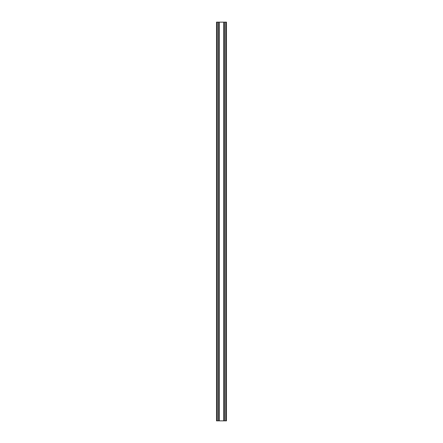<?xml version="1.0" encoding="UTF-8"?>
<svg xmlns="http://www.w3.org/2000/svg" width="443" height="443" viewBox="0 0 443 443"><rect width="100%" height="100%" fill="white"/><g stroke="black" fill="none" stroke-linecap="round" stroke-linejoin="round"><path stroke-width="0.66" d="M218.51 420.85L219.307 420.85L219.307 22.15L216.516 22.15L216.516 420.85L218.51 420.85L218.51 22.15M219.307 420.85L223.693 420.85L223.693 22.15L219.307 22.15M223.693 420.85L226.484 420.85L226.484 22.15L223.693 22.15M216.516 420.85L216.516 22.15M226.484 420.85L226.484 22.15M217.314 420.85L217.314 22.15M225.686 420.85L225.686 22.15M224.49 420.85L224.49 22.15"/></g></svg>
